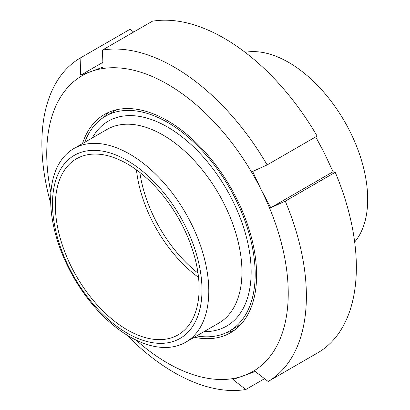 <?xml version="1.0" encoding="UTF-8"?>
<svg xmlns="http://www.w3.org/2000/svg" width="410" height="410" viewBox="0 0 410 410"><rect width="100%" height="100%" fill="white"/><g stroke="black" fill="none" stroke-linecap="round" stroke-linejoin="round"><path stroke-width="0.61" d="M354.665 242.002A111.812 64.554 -120 0 0 367.688 199.327A111.812 64.554 -120 0 0 326.135 94.966A111.812 64.554 -120 0 0 245.154 52.321M139.856 172.431A101.649 58.686 -120 0 0 197.999 273.142M315.71 136.873L324.489 153.345L333.058 171.749L335.231 172.302L285.257 201.151L270.79 207.696L261.237 189.861L252.673 171.462L267.141 164.917L317.109 136.064A187.032 107.984 -120 0 0 152.402 21.212L102.428 50.066L103.038 67.122L91.384 71.422A170.77 98.595 -120 0 0 50.917 192.669M333.058 171.749L270.79 207.696M264.553 378.691L245.826 389.5L232.926 379.542L255.245 371.506L268.15 381.464L318.119 352.61A187.032 107.984 -120 0 0 335.231 172.302M136.002 340.049A170.77 98.595 -120 0 0 243.596 375.806A170.77 98.595 -120 0 0 261.237 189.861A170.77 98.595 -120 0 0 91.384 71.422L80.714 75.158L80.109 58.102A187.032 107.984 -120 0 0 50.727 203.468M126.557 334.806A187.032 107.984 -120 0 0 245.826 389.5M268.15 381.464A187.032 107.984 -120 0 0 285.257 201.151M80.109 58.102L130.083 29.253L133.675 32.026M267.141 164.917A187.032 107.984 -120 0 0 102.428 50.066M80.714 75.158L102.869 62.371M194.304 337.245A126.044 72.77 -120 0 0 230.512 332.771A126.044 72.77 -120 0 0 236.683 198.701A126.044 72.77 -120 0 0 104.468 114.457A126.044 72.77 -120 0 0 82.492 143.577M108.927 112.227A126.044 72.77 -120 0 0 102.505 118.116M226.366 332.648A126.044 72.77 -120 0 0 234.674 330.029M208.792 291.064A111.812 64.554 60 0 1 185.633 342.253A111.812 64.554 60 0 1 73.82 277.693A111.812 64.554 60 0 1 73.82 148.584A111.812 64.554 60 0 1 159.987 178.54A111.812 64.554 60 0 1 208.792 291.064M84.767 142.265A124.01 71.596 60 0 1 105.483 116.22A124.01 71.596 60 0 1 201.049 149.445A124.01 71.596 60 0 1 255.179 274.244A124.01 71.596 60 0 1 229.492 331.013A124.01 71.596 60 0 1 196.58 335.933M201.992 290.013A105.713 61.034 60 0 1 89.862 300.028A105.713 61.034 60 0 1 89.862 150.526A105.713 61.034 60 0 1 201.992 290.013M199.116 288.353A101.649 58.686 60 0 1 178.063 334.883A101.649 58.686 60 0 1 76.414 276.196A101.649 58.686 60 0 1 76.414 158.824A101.649 58.686 60 0 1 154.744 186.058A101.649 58.686 60 0 1 199.116 288.353M241.1 324.141A124.01 71.596 60 0 1 238.118 326.032L229.492 331.013M105.483 116.22L114.108 111.238A124.01 71.596 60 0 1 117.239 109.608M198.522 277.365A101.649 58.686 60 0 1 136.458 169.868M73.82 148.584L106.984 129.437A111.812 64.554 60 0 1 193.146 159.393A111.812 64.554 60 0 1 241.951 271.917A111.812 64.554 60 0 1 218.796 323.106L185.633 342.253M204.047 331.618A118.321 68.311 -120 0 0 251.151 271.917A118.321 68.311 -120 0 0 186.248 140.297A118.321 68.311 -120 0 0 92.235 137.955"/></g></svg>
